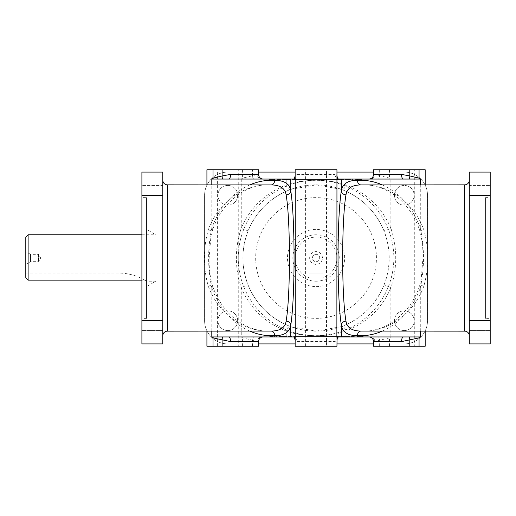 <?xml version="1.0" encoding="UTF-8"?>
<svg xmlns="http://www.w3.org/2000/svg" width="516" height="516" viewBox="0 0 516 516"><rect width="100%" height="100%" fill="white"/><g stroke="black" fill="none" stroke-linecap="round" stroke-linejoin="round"><path stroke-width="0.39" stroke-dasharray="2.58 1.94" d="M208.245 286.096A4.644 1.696 -19.2 0 1 212.631 286.354C219.39 304.685 228.756 314.109 235.58 319.391C246.067 327.305 257.045 331.22 268.507 331.143C242.726 331.407 217.933 312.877 208.245 286.096C203.072 267.385 203.072 248.654 208.245 229.904C217.933 203.123 242.726 184.593 268.507 184.857C252.427 184.599 237.792 192.171 224.608 207.58C219.726 213.669 215.733 221.029 212.631 229.646L212.631 229.646A4.644 1.696 19.2 0 0 211.805 228.117L211.805 184.857M141.9 185.438L141.9 195.306L141.9 185.438L141.9 195.306L141.9 185.438L162.798 185.438L162.798 195.306L162.798 185.438L162.798 195.306L162.798 185.438L141.9 185.438M141.9 310.825L141.9 320.694L141.9 310.825L141.9 320.694L141.9 310.825L162.798 310.825L162.798 320.694L162.798 310.825L162.798 320.694L162.798 310.825L141.9 310.825M373.539 341.592L379.66 340.179A4.644 3.27 -97.2 0 0 378.518 336.948L241.249 336.948L241.249 287.883A4.644 1.425 -22.6 0 1 245.674 285.903A4.644 1.425 -22.6 0 1 248.519 286.096C257 305.466 271.087 318.978 290.785 326.641L316.05 331.143A73.143 73.143 0 0 1 242.907 258A73.143 73.143 0 0 1 316.05 184.857A73.143 73.143 0 0 1 389.193 258A73.143 73.143 0 0 1 316.05 331.143A73.143 73.143 0 0 1 242.907 258A73.143 73.143 0 0 1 316.05 184.857L341.315 189.359A4.644 2.87 -69.8 0 0 345.901 184.999C329.75 178.749 302.228 178.788 286.199 184.999L286.199 179.052L261.67 179.052A4.644 4.367 -90 0 1 257.31 174.408L252.44 175.821L252.44 169.764L206.916 169.764M425.184 346.236L373.539 346.236M425.184 169.764L373.539 169.764M286.199 336.948L286.199 331.001C302.35 337.251 329.872 337.212 345.901 331.001A4.644 2.87 -110.2 0 0 341.315 326.641C361.013 318.978 375.1 305.466 383.582 286.096A4.644 1.425 22.6 0 1 386.426 285.903A4.644 1.425 22.6 0 1 390.851 287.883C397.352 267.978 397.352 248.054 390.851 228.117L390.851 179.052L389.509 178.104L374.79 174.408A4.644 4.367 90 0 1 370.43 179.052L286.199 179.052M258.561 346.236L206.916 346.236M252.44 346.236L252.44 340.179L257.31 341.592A4.644 4.367 -90 0 1 261.67 336.948L228.943 336.948M404.286 330.562A9.869 9.869 0 0 1 394.418 320.694A9.869 9.869 0 0 1 404.286 310.825A9.869 9.869 0 0 1 414.155 320.694A9.869 9.869 0 0 1 404.286 330.562A9.869 9.869 0 0 1 394.418 320.694A9.869 9.869 0 0 1 404.286 310.825A9.869 9.869 0 0 1 414.155 320.694A9.869 9.869 0 0 1 404.286 330.562M404.286 205.175A9.869 9.869 0 0 1 394.418 195.306A9.869 9.869 0 0 1 404.286 185.438A9.869 9.869 0 0 1 414.155 195.306A9.869 9.869 0 0 1 404.286 205.175A9.869 9.869 0 0 1 394.418 195.306A9.869 9.869 0 0 1 404.286 185.438A9.869 9.869 0 0 1 414.155 195.306A9.869 9.869 0 0 1 404.286 205.175M227.814 205.175A9.869 9.869 0 0 1 217.945 195.306A9.869 9.869 0 0 1 227.814 185.438A9.869 9.869 0 0 1 237.683 195.306A9.869 9.869 0 0 1 227.814 205.175A9.869 9.869 0 0 1 217.945 195.306A9.869 9.869 0 0 1 227.814 185.438A9.869 9.869 0 0 1 237.683 195.306A9.869 9.869 0 0 1 227.814 205.175M227.814 330.562A9.869 9.869 0 0 1 217.945 320.694A9.869 9.869 0 0 1 227.814 310.825A9.869 9.869 0 0 1 237.683 320.694A9.869 9.869 0 0 1 227.814 330.562A9.869 9.869 0 0 1 217.945 320.694A9.869 9.869 0 0 1 227.814 310.825A9.869 9.869 0 0 1 237.683 320.694A9.869 9.869 0 0 1 227.814 330.562M248.519 286.096C241.082 267.346 241.082 248.615 248.519 229.904C257 210.534 271.087 197.022 290.785 189.359L316.05 184.857M490.2 185.438L490.2 195.306L490.2 185.438L490.2 195.306L490.2 185.438L469.302 185.438L469.302 195.306L469.302 185.438L469.302 195.306L469.302 185.438L490.2 185.438M490.2 310.825L490.2 320.694L490.2 310.825L490.2 320.694L490.2 310.825L469.302 310.825L469.302 320.694L469.302 310.825L469.302 320.694L469.302 310.825L490.2 310.825M423.855 286.096C414.167 312.877 389.374 331.407 363.593 331.143C375.016 331.22 385.962 327.331 396.423 319.462L407.492 308.42C412.374 302.331 416.367 294.971 419.469 286.354L419.469 286.354A4.644 1.696 19.2 0 1 423.855 286.096C429.028 267.346 429.028 248.615 423.855 229.904C414.167 203.123 389.374 184.593 363.593 184.857C375.055 184.78 386.033 188.695 396.52 196.609C403.344 201.891 412.71 211.315 419.469 229.646L419.469 229.646A4.644 1.696 -19.2 0 0 423.855 229.904M238.263 169.764L217.365 169.764L238.263 169.764L238.263 346.236L217.365 346.236L217.365 169.764M414.735 169.764L393.837 169.764L414.735 169.764L414.735 346.236L393.837 346.236L393.837 169.764M305.601 346.236L305.601 169.764L326.499 169.764L326.499 346.236L305.601 346.236L326.499 346.236M469.302 180.213L469.302 335.787L469.302 180.213M403.157 179.052L378.518 179.052A4.644 3.27 97.2 0 0 379.66 175.821L379.66 169.764M162.798 335.787L162.798 180.213L162.798 335.787M316.05 197.628A60.372 60.372 0 0 0 255.678 258A60.372 60.372 0 0 0 316.05 318.372A60.372 60.372 0 0 0 376.422 258A60.372 60.372 0 0 0 316.05 197.628A60.372 60.372 0 0 0 255.678 258A60.372 60.372 0 0 0 316.05 318.372A60.372 60.372 0 0 0 376.422 258A60.372 60.372 0 0 0 316.05 197.628M146.544 318.372L141.9 318.372L141.9 197.628L146.544 197.628L146.544 318.372L146.544 197.628M485.556 197.628L490.2 197.628L490.2 318.372L485.556 318.372L485.556 197.628L485.556 318.372M323.016 277.705L323.016 280.149A23.22 23.22 0 0 0 316.05 234.78A23.22 23.22 0 0 0 309.084 280.149L309.084 273.093L309.084 280.149C313.741 281.562 318.385 281.562 323.016 280.149L323.016 277.705A20.898 20.898 0 0 0 316.05 237.102A20.898 20.898 0 0 0 309.084 277.705M319.707 258A3.657 3.657 0 0 0 316.05 254.343A3.657 3.657 0 0 0 312.393 258A3.657 3.657 0 0 0 316.05 261.657A3.657 3.657 0 0 0 319.707 258A3.657 3.657 0 0 0 316.05 254.343A3.657 3.657 0 0 0 312.393 258A3.657 3.657 0 0 0 316.05 261.657A3.657 3.657 0 0 0 319.707 258M322.435 258A6.386 6.386 0 0 0 316.05 251.615A6.386 6.386 0 0 0 309.665 258A6.386 6.386 0 0 0 316.05 264.385A6.386 6.386 0 0 0 322.435 258M30.528 261.657L30.528 254.343L30.528 261.657L25.8 264.385L25.8 251.615L30.528 254.343L38.571 254.343L38.571 261.657L38.571 254.343L40.68 258L38.571 261.657L30.528 261.657M316.05 281.22A23.22 23.22 0 0 0 339.27 258A23.22 23.22 0 0 0 316.05 234.78A23.22 23.22 0 0 0 292.83 258A23.22 23.22 0 0 0 316.05 281.22M316.05 286.586A28.586 28.586 0 0 0 344.636 258A28.586 28.586 0 0 0 316.05 229.414A28.586 28.586 0 0 0 287.464 258A28.586 28.586 0 0 0 316.05 286.586M141.9 234.78L155.832 234.78L155.832 281.22L155.832 234.78L146.544 229.414L146.544 286.586L155.832 281.22L146.544 281.22M25.8 237.102L25.8 277.705L25.8 273.093L118.68 273.093A51.832 51.832 0 0 1 144.79 280.149C147.112 281.562 147.112 281.562 144.79 280.149C147.112 281.562 147.112 281.562 144.79 280.149L28.122 280.149L28.122 234.78M253.582 179.052L242.952 179.052A4.644 3.032 -120.7 0 1 242.591 178.104L252.44 175.821A4.644 3.27 -97.2 0 0 253.582 179.052L228.943 179.052M258.561 169.764L252.44 169.764M403.157 336.948L370.43 336.948A4.644 4.367 -90 0 1 374.79 341.592M425.184 331.143L425.184 184.857M389.509 346.236L389.509 337.896L390.851 336.948L378.518 336.948M206.916 184.857L206.916 331.143M242.591 169.764L242.591 178.104L241.249 179.052L242.952 179.052M248.519 229.904A4.644 1.425 22.6 0 1 245.674 230.097A4.644 1.425 22.6 0 1 241.249 228.117C234.748 248.022 234.748 267.946 241.249 287.883C250.266 308.478 265.25 322.848 286.199 331.001A4.644 2.87 -69.8 0 1 290.785 326.641M242.591 346.236L242.591 337.896L241.249 336.948M297.268 336.484L343.269 336.484L293.765 336.484L297.268 336.484L297.268 336.948L295.597 336.948M295.597 336.484L295.436 336.948L325.028 336.948L325.028 336.484L324.706 336.948L334.407 336.948M302.898 336.484L302.898 336.948M313.464 336.484L313.115 336.484L313.464 336.948M330.446 336.484L330.446 336.948M334.407 336.484L334.162 336.948L343.075 336.948L330.75 336.948L343.269 336.948L334.652 336.948L337.277 336.948L337.277 336.484L337.277 336.948L334.652 336.948L337.277 336.948L337.277 336.484L334.652 336.484L339.173 336.948L297.268 336.948M338.877 336.484L338.877 336.948M293.765 336.484L294.03 336.948L293.765 336.484M296.616 336.484L338.477 336.484L294.436 336.484L296.565 336.484L296.565 336.948L298.184 336.948L296.352 336.948L334.916 336.948M294.436 336.484L294.436 336.948L296.616 336.948M338.315 336.484L338.477 336.948L294.436 336.948M334.916 336.484L334.807 336.948L338.315 336.948M319.314 336.484L318.959 336.484L319.314 336.948M309.097 336.484L309.097 336.948M318.669 336.484L318.669 336.948L313.786 336.948L313.786 336.484L337.18 336.484L295.758 336.484L318.669 336.484L313.786 336.484L313.786 336.948L337.18 336.948L300.686 336.948L320.301 336.948L319.288 336.948L319.288 336.484L319.288 336.948M315.882 336.484L315.882 336.948L315.25 336.948L315.25 336.484L315.25 336.948L316.063 336.948L316.063 336.484L316.063 336.948L319.656 336.948L319.656 336.484L313.218 336.484L319.288 336.484M318.991 336.484L318.991 336.948L313.218 336.948L313.218 336.484L313.218 336.948L313.218 336.484L313.218 336.948L318.669 336.948M302.389 336.948L316.456 336.948L302.389 336.948M296.403 336.484L296.403 336.948M331.117 336.484L331.117 336.948M295.758 336.484L295.758 336.948L295.758 336.484M337.18 336.484L337.18 336.948L337.18 336.484M285.193 336.948L297.21 336.948L285.193 336.948M291.663 336.484L283.058 336.484L289.94 336.484L289.94 336.948L292.933 336.948L292.933 336.484L292.933 336.948L287.883 336.948L291.921 336.948L291.933 336.484L291.663 336.948M310.413 336.948L300.015 336.948L310.413 336.948M310.413 336.484L300.015 336.484L310.413 336.484M300.015 336.948L297.887 336.948L300.015 336.948M300.015 336.484L297.887 336.484L300.015 336.484M321.526 336.948L327.899 336.948L319.288 336.948L321.913 336.948L321.913 336.484L321.913 336.948L319.288 336.948L321.913 336.948L321.913 336.484L327.705 336.484L327.705 336.948M321.526 336.484L319.288 336.484L321.913 336.484L320.378 336.484L320.378 336.948L320.378 336.484L327.879 336.484L327.879 336.948L327.899 336.484L313.251 336.484L327.705 336.484M330.75 336.948L328.627 336.948L330.75 336.948M343.075 336.484L343.075 336.948M291.921 336.484L287.883 336.484L287.883 336.948L287.883 336.484L291.921 336.484M339.167 179.052L339.167 179.516L339.167 179.052L344.217 179.052L339.167 179.052M340.437 179.052L340.167 179.516L340.179 179.052L342.16 179.052L334.89 179.052L349.042 179.052L334.89 179.516L349.042 179.516L339.167 179.516L344.217 179.516L344.217 179.052L344.217 179.516L340.437 179.516M301.35 179.052L288.831 179.052L301.35 179.052M297.693 179.516L297.938 179.052L292.927 179.516L338.335 179.516L288.831 179.516L297.448 179.516L294.823 179.516L294.823 179.052L297.448 179.052L292.927 179.052L336.503 179.052M289.025 179.516L289.025 179.052M310.574 179.052L304.201 179.052L312.812 179.052L310.187 179.052L310.187 179.516L310.187 179.052L312.812 179.052L310.187 179.052L310.187 179.516L304.395 179.516L304.395 179.052M310.574 179.516L312.812 179.516L310.187 179.516L311.722 179.516L311.722 179.052L311.722 179.516L304.221 179.516L304.221 179.052L304.201 179.516L318.849 179.516L304.395 179.516M312.812 179.516L312.812 179.052L312.432 179.516L312.812 179.052M321.687 179.052L332.085 179.052L321.687 179.052M321.687 179.516L332.085 179.516L321.687 179.516M332.085 179.052L334.213 179.052L332.085 179.052M332.085 179.516L334.213 179.516L332.085 179.516M330.33 179.052L294.92 179.052L330.33 179.052M323.003 179.516L323.3 179.052L318.017 179.052L318.23 179.516L293.623 179.516L337.664 179.516L294.92 179.516L336.342 179.516L336.342 179.052L336.342 179.516L331.414 179.516L331.414 179.052L335.697 179.052L295.591 179.052L331.414 179.052L331.414 179.516L297.184 179.052M294.92 179.516L294.92 179.052L294.92 179.516M335.697 179.516L295.591 179.516L335.697 179.516L335.697 179.052M300.983 179.516L300.983 179.052M331.356 179.516L331.575 179.052L323.003 179.052M312.786 179.516L313.141 179.516L312.786 179.052M297.184 179.516L297.293 179.052L293.623 179.052L331.356 179.052M293.785 179.516L293.785 179.052M338.335 179.516L338.07 179.052L338.335 179.516M301.654 179.516L301.654 179.052L302.866 179.052L297.693 179.052M307.072 179.516L307.072 179.052M318.636 179.516L318.985 179.052L301.654 179.052M329.202 179.516L329.498 179.052L318.636 179.052M336.503 179.516L336.664 179.052L329.202 179.052M293.223 179.516L293.223 179.052M335.484 179.516L335.484 179.052M334.832 179.516L334.832 179.052M300.744 336.484L300.744 336.948M300.686 336.484L300.686 336.948L300.686 336.484M289.631 336.484L289.231 336.484L289.631 336.948M289.231 336.484L289.231 336.948M306.162 336.948L303.918 336.948L306.162 336.948M306.543 336.484L303.918 336.484L306.543 336.484L306.543 336.948M303.918 336.484L303.918 336.948L303.918 336.484M315.379 336.948L313.251 336.948L315.379 336.948M334.652 336.484L334.652 336.948L335.032 336.484M335.032 336.948L334.652 336.948M335.748 336.484L335.748 336.948L335.748 336.484M343.998 336.948L349.88 336.948L343.998 336.948L343.998 336.484L349.88 336.484L343.998 336.484M349.88 336.948L349.88 336.484L349.88 336.948M292.146 336.948L288.663 336.948L292.146 336.948L292.146 336.484L288.663 336.484L288.663 336.948L288.663 336.484L292.146 336.484L292.146 336.948M342.469 179.516L342.869 179.516L342.469 179.052M342.869 179.516L342.869 179.052M325.938 179.052L328.182 179.052L325.938 179.052M325.557 179.516L328.182 179.516L325.557 179.516L325.557 179.052M328.182 179.516L328.182 179.052L328.182 179.516M316.721 179.052L318.849 179.052L316.721 179.052M297.448 179.516L297.448 179.052L297.068 179.516M297.068 179.052L297.448 179.052M294.823 179.516L294.823 179.052L294.823 179.516M296.352 179.516L296.352 179.052L296.352 179.516M288.102 179.052L282.22 179.052L288.102 179.052L288.102 179.516L282.22 179.516L288.102 179.516M282.22 179.052L282.22 179.516L282.22 179.052M339.954 179.052L343.437 179.052L339.954 179.052L339.954 179.516L343.437 179.516L343.437 179.052L343.437 179.516L339.954 179.516L339.954 179.052M324.054 179.516L323.758 179.052L324.054 179.516M312.386 179.516L312.057 179.516L312.386 179.052M302.357 179.516L302.866 179.516L302.866 179.052L302.357 179.052M334.078 179.516L334.078 179.052M308.071 179.516L308.071 179.052M327.608 179.516L327.608 179.052M335.748 179.516L335.748 179.052M333.136 179.516L333.136 179.052M308.046 336.484L308.342 336.948L308.046 336.484M319.714 336.484L320.043 336.484L319.714 336.948M329.743 336.484L329.234 336.484L329.234 336.948L329.743 336.948L329.743 336.484M298.022 336.484L298.022 336.948M324.029 336.484L324.029 336.948M304.492 336.484L304.492 336.948M296.352 336.484L296.352 336.948M298.964 336.484L298.964 336.948M208.245 229.904A4.644 1.696 19.2 0 0 212.631 229.646L210.941 235.999L209.154 257.871C208.896 267.985 210.057 277.479 212.631 286.354L212.631 286.354A4.644 1.696 -19.2 0 1 211.805 287.883C207.555 267.978 207.555 248.054 211.805 228.117C219.429 207.38 232.116 192.958 249.854 184.857M290.785 189.359A4.644 2.87 -110.2 0 1 286.199 184.999C265.25 193.152 250.266 207.522 241.249 228.117L241.249 179.052M341.315 326.641L316.05 331.143M382.246 184.857C399.984 192.958 412.671 207.38 420.295 228.117C424.545 248.022 424.545 267.946 420.295 287.883A4.644 1.696 19.2 0 1 419.469 286.354L421.133 280.124L422.946 257.852C423.185 247.835 422.023 238.431 419.469 229.646A4.644 1.696 -19.2 0 1 420.295 228.117L420.295 184.857M379.66 346.236L379.66 340.179L389.509 337.896A4.644 3.032 -120.7 0 0 389.148 336.948M242.952 336.948A4.644 3.032 -59.3 0 0 242.591 337.896L252.44 340.179A4.644 3.27 -82.8 0 1 253.582 336.948M295.152 337.896L295.152 340.179L297.113 341.592A4.644 4.205 -90 0 0 292.907 336.948L339.193 336.948A4.644 4.205 -90 0 0 334.987 341.592L336.948 340.179L336.948 337.896M336.948 340.179L336.948 346.236L295.152 346.236L295.152 340.179M336.948 178.104L336.948 175.821L334.987 174.408A4.644 4.205 90 0 0 339.193 179.052L292.907 179.052A4.644 4.205 90 0 0 297.113 174.408L295.152 175.821L295.152 178.104M281.31 179.052L277.421 179.052L281.31 179.052L281.31 179.516L280.523 179.516L280.523 179.052L280.523 179.516L277.421 179.516L277.421 179.052L277.421 179.516L281.31 179.516L281.31 179.052M294.539 179.052L297.784 179.052L292.114 179.052L297.784 179.516L297.784 179.052L297.784 179.516L292.114 179.516L292.114 179.052L292.114 179.516L294.539 179.516L294.539 179.052M332.691 179.052L335.871 179.052L331.214 179.052L335.077 179.052L332.691 179.052L332.691 179.516L332.691 179.052M351.983 179.052L346.952 179.052L351.983 179.052L351.983 179.516L352.763 179.516L346.952 179.516L351.983 179.516M359.246 179.052L355.543 179.052L359.246 179.052L359.246 179.516L361.568 179.516L361.568 179.052L361.568 179.516L362.4 179.516L362.4 179.052L362.4 179.516L361.639 179.516L361.639 179.052M320.623 179.052L321.416 179.052L320.623 179.052L320.623 179.516L321.416 179.516L321.416 179.052L321.416 179.516L320.623 179.516L320.623 179.052M301.796 179.052L301.015 179.052L301.796 179.052L301.796 179.516L301.015 179.516L301.015 179.052L301.015 179.516L301.796 179.516L301.796 179.052M285.612 179.052L289.876 179.052L284.064 179.052L285.612 179.052L285.612 179.516L288.289 179.516L288.289 179.052M269.707 179.052L275.125 179.052L269.707 179.052L269.707 179.516L268.862 179.516L268.862 179.052M350.79 336.948L354.679 336.948L350.79 336.948L350.79 336.484L354.679 336.484L350.79 336.484L350.79 336.948M337.561 336.948L334.316 336.948L339.986 336.948L334.316 336.484L339.986 336.484L337.561 336.484L337.561 336.948M315.882 336.948L318.991 336.948M297.023 336.948L300.886 336.948L296.229 336.948L300.886 336.948L297.023 336.948L297.023 336.484L300.886 336.484L297.023 336.484L297.023 336.948M280.923 336.948L285.148 336.948L280.923 336.948L280.923 336.484L279.337 336.484L285.148 336.484L280.923 336.484M273.383 336.948L269.7 336.948L276.557 336.948L269.7 336.484L273.383 336.484M311.477 336.948L310.684 336.948L311.477 336.948L311.477 336.484L310.684 336.484L311.477 336.484L311.477 336.948M330.305 336.948L331.085 336.948L330.305 336.948L330.305 336.484L331.085 336.484L330.305 336.484L330.305 336.948M347.281 336.948L342.224 336.948L348.036 336.948L347.281 336.948L347.281 336.484L342.224 336.484L347.281 336.484M360.162 336.948L356.975 336.948L360.162 336.948L360.162 336.484L363.238 336.484L356.975 336.484L360.162 336.484M285.8 179.052L288.018 179.052L285.8 179.052L285.8 179.516L286.915 179.516L286.915 179.052M349.796 179.052L348.687 179.052L349.796 179.052L349.796 179.516L350.906 179.516L348.687 179.516L349.796 179.516M333.459 179.516L333.459 179.052M336.071 179.516L336.071 179.052M296.455 179.516L296.455 179.052M295.487 179.516L295.487 179.052L295.487 179.516M295.429 179.516L295.429 179.052M294.565 179.516L294.565 179.052M294.675 179.516L294.675 179.052M328.311 179.516L328.311 179.052M331.678 179.516L331.678 179.052M332.491 179.516L332.491 179.052L332.491 179.516M332.543 179.516L332.543 179.052M333.297 179.516L333.297 179.052M318.746 179.516L318.746 179.052M322.952 179.516L322.952 179.052M312.328 179.516L312.328 179.052M308.123 179.516L308.123 179.052M301.95 179.516L301.95 179.052M299.499 179.516L299.499 179.052M298.693 179.516L298.693 179.052M298.635 179.516L298.635 179.052M337.503 179.516L337.503 179.052M337.664 179.516L337.664 179.052L337.664 179.516M295.752 179.516L295.752 179.052L295.752 179.516M298.048 179.516L298.048 179.052M299.609 179.516L299.609 179.052M299.77 179.516L299.77 179.052M303.492 179.516L303.492 179.052M303.789 179.516L303.789 179.052M302.628 179.516L302.628 179.052M307.02 179.516L307.02 179.052M312.844 179.516L312.844 179.052M318.23 179.516L318.23 179.052M324.106 179.516L324.106 179.052M328.524 179.516L328.524 179.052M313.431 179.516L313.431 179.052M301.17 179.516L301.17 179.052M313.109 179.516L313.109 179.052M295.591 179.516L295.591 179.052M288.85 179.516L288.85 179.052M361.639 179.516L358.949 179.516L358.949 179.052M358.949 179.516L356.317 179.516L356.317 179.052M356.317 179.516L355.543 179.516L355.543 179.052L355.543 179.516L356.35 179.516L356.35 179.052L356.35 179.516L358.717 179.516L358.717 179.052M358.717 179.516L359.246 179.516M352.763 179.516L352.763 179.052M350.087 179.516L350.087 179.052M349.493 179.516L349.493 179.052M346.952 179.516L346.952 179.052M347.707 179.516L347.707 179.052M348.5 179.516L348.5 179.052M351.177 179.516L351.177 179.052M350.906 179.516L350.906 179.052M348.687 179.516L348.687 179.052M332.691 179.516L335.077 179.516L335.077 179.052L335.077 179.516L331.214 179.516L331.214 179.052L331.214 179.516L335.871 179.516L335.871 179.052L335.871 179.516L331.214 179.516L331.214 179.052L331.214 179.516L335.077 179.516L335.077 179.052L335.077 179.516L332.691 179.516M316.218 179.516L311.799 179.516L316.037 179.516L316.037 179.052L316.037 179.516L316.85 179.516L316.85 179.052L316.85 179.516L316.218 179.516L316.218 179.052M312.632 179.516L312.625 179.052M311.799 179.516L311.799 179.052L311.799 179.516M288.289 179.516L289.095 179.516L289.095 179.052M289.095 179.516L289.876 179.516L289.876 179.052M289.876 179.516L287.206 179.516L287.206 179.052M287.206 179.516L286.606 179.516L286.606 179.052M286.606 179.516L284.064 179.516L284.064 179.052M284.064 179.516L284.819 179.516L284.819 179.052M286.915 179.516L288.018 179.516L288.018 179.052M288.018 179.516L285.8 179.516M284.819 179.516L285.612 179.516M268.862 179.516L271.558 179.516L271.558 179.052L271.558 179.516L272.364 179.516L272.364 179.052L272.364 179.516L275.125 179.516L275.125 179.052M275.125 179.516L274.215 179.516L274.215 179.052M274.215 179.516L271.938 179.516L271.938 179.052M271.938 179.516L269.707 179.516M362.393 336.484L362.393 336.948M357.885 336.484L357.885 336.948M356.975 336.484L356.975 336.948M359.736 336.484L359.736 336.948L359.736 336.484M360.542 336.484L360.542 336.948L360.542 336.484M363.238 336.484L363.238 336.948M354.679 336.484L354.679 336.948L354.679 336.484M351.577 336.484L351.577 336.948L351.577 336.484M346.3 336.484L344.082 336.484L346.3 336.484L346.3 336.948L344.082 336.948L346.3 336.948M346.488 336.484L346.488 336.948M344.082 336.484L344.082 336.948M345.185 336.484L345.185 336.948M348.036 336.484L348.036 336.948M345.494 336.484L345.494 336.948M344.894 336.484L344.894 336.948M342.224 336.484L342.224 336.948M343.005 336.484L343.005 336.948M343.811 336.484L343.811 336.948M339.986 336.484L339.986 336.948L339.986 336.484M334.316 336.484L334.316 336.948L334.316 336.484M336.78 336.484L336.78 336.948L336.78 336.484M331.085 336.484L331.085 336.948L331.085 336.484M320.301 336.484L320.301 336.948L320.301 336.484M319.469 336.484L319.475 336.948M310.684 336.484L310.684 336.948L310.684 336.484M296.229 336.484L300.886 336.484L296.229 336.484L296.229 336.948L296.229 336.484M299.409 336.484L299.409 336.948L299.409 336.484M300.886 336.484L300.886 336.948L300.886 336.484M282.304 336.484L281.194 336.484L283.413 336.484L281.194 336.948L282.304 336.948M280.117 336.484L280.117 336.948M283.413 336.484L283.413 336.948M281.194 336.484L281.194 336.948M283.6 336.484L283.6 336.948M284.393 336.484L284.393 336.948M285.148 336.484L285.148 336.948M282.607 336.484L282.607 336.948M282.013 336.484L282.013 336.948M279.337 336.484L279.337 336.948M272.854 336.484L272.854 336.948M275.75 336.484L275.75 336.948L275.75 336.484M276.557 336.484L276.557 336.948L276.557 336.484M275.783 336.484L275.783 336.948M273.151 336.484L273.151 336.948M270.461 336.484L270.461 336.948M269.7 336.484L269.7 336.948L269.7 336.484M270.532 336.484L270.532 336.948L270.532 336.484M343.25 336.484L343.25 336.948M336.509 336.484L336.509 336.948M330.93 336.484L330.93 336.948M296.029 336.484L296.029 336.948M303.576 336.484L303.576 336.948M307.994 336.484L307.994 336.948M313.87 336.484L313.87 336.948M319.256 336.484L319.256 336.948M325.08 336.484L325.08 336.948M329.472 336.484L329.472 336.948M328.311 336.484L328.311 336.948M328.608 336.484L328.608 336.948M332.33 336.484L332.33 336.948M332.491 336.484L332.491 336.948M334.052 336.484L334.052 336.948M336.613 336.484L336.613 336.948L336.613 336.484M336.348 336.484L336.348 336.948L336.348 336.484M294.597 336.484L294.597 336.948M335.645 336.484L335.645 336.948M336.671 336.484L336.671 336.948M337.535 336.484L337.535 336.948M337.425 336.484L337.425 336.948M333.465 336.484L333.465 336.948M333.407 336.484L333.407 336.948M332.601 336.484L332.601 336.948M330.15 336.484L330.15 336.948M323.977 336.484L323.977 336.948M319.772 336.484L319.772 336.948M313.354 336.484L313.354 336.948M309.149 336.484L309.149 336.948M303.789 336.484L303.789 336.948M300.422 336.484L300.422 336.948M299.609 336.484L299.609 336.948L299.609 336.484M299.557 336.484L299.557 336.948M298.803 336.484L298.803 336.948M298.641 336.484L298.641 336.948M25.8 277.705L25.8 273.093L118.68 273.093A51.832 51.832 0 0 1 144.79 280.149L141.9 280.149M146.544 286.586L146.544 229.414M323.016 273.093L309.084 273.093L323.016 273.093M25.8 251.615L25.8 264.385M490.2 318.372L490.2 197.628M141.9 197.628L141.9 318.372M345.901 179.052L345.901 184.999C366.85 193.152 381.834 207.522 390.851 228.117A4.644 1.425 -22.6 0 1 386.426 230.097A4.644 1.425 -22.6 0 1 383.582 229.904C391.018 248.654 391.018 267.385 383.582 286.096M383.582 229.904C375.1 210.534 361.013 197.022 341.315 189.359M389.509 169.764L389.509 178.104A4.644 3.032 120.7 0 1 389.148 179.052L378.518 179.052M390.851 179.052L389.148 179.052M326.499 169.764L305.601 169.764M393.837 346.236L414.735 346.236M217.365 346.236L238.263 346.236M469.302 195.306L469.302 172.086L490.2 172.086L490.2 343.914L469.302 343.914L469.302 195.306L469.302 205.175L469.302 195.306L469.302 205.175L469.302 195.306L490.2 195.306M469.302 320.694L469.302 330.562L469.302 320.694L469.302 330.562L469.302 320.694L490.2 320.694M258.561 343.914L227.814 343.914A23.22 23.22 0 0 1 204.594 320.694L204.594 195.306A23.22 23.22 0 0 1 227.814 172.086L258.561 172.086M373.539 172.086L404.286 172.086A23.22 23.22 0 0 1 427.506 195.306L427.506 320.694A23.22 23.22 0 0 1 404.286 343.914L373.539 343.914M336.948 343.914L295.152 343.914M295.152 172.086L336.948 172.086M204.594 195.306A23.22 23.22 0 0 1 227.814 172.086L404.286 172.086A23.22 23.22 0 0 1 427.506 195.306L427.506 320.694A23.22 23.22 0 0 1 404.286 343.914L227.814 343.914A23.22 23.22 0 0 1 204.594 320.694L204.594 195.306M295.152 175.821L295.152 169.764L336.948 169.764L336.948 175.821M162.798 320.694L162.798 343.914L141.9 343.914L141.9 172.086L162.798 172.086L162.798 320.694L141.9 320.694M167.442 184.857L167.442 331.143M373.539 174.408L374.79 174.408M257.31 341.592L258.561 341.592M464.658 331.143L464.658 184.857M316.05 180.213A77.787 77.787 0 0 1 393.837 258A77.787 77.787 0 0 1 316.05 335.787A77.787 77.787 0 0 1 238.263 258A77.787 77.787 0 0 1 316.05 180.213M257.31 174.408L258.561 174.408M390.851 336.948L390.851 287.883C381.834 308.478 366.85 322.848 345.901 331.001L345.901 336.948M332.059 336.948L332.059 336.484M290.431 336.484L290.431 336.948M341.669 179.516L341.669 179.052M338.122 179.516L338.122 179.052M293.165 179.516L293.165 179.052M304.298 336.484L304.298 336.948M344.849 336.948L344.849 336.484M336.535 179.516L336.535 179.052M287.251 179.052L287.251 179.516M211.805 331.143L211.805 287.883C219.429 308.62 232.116 323.042 249.854 331.143M420.295 331.143L420.295 287.883C412.671 308.62 399.984 323.042 382.246 331.143M297.113 341.592L334.987 341.592M297.113 174.408L334.987 174.408M162.798 195.306L141.9 195.306M339.173 336.948L339.173 336.484M338.477 336.948L338.477 336.484M331.466 336.948L331.466 336.484M283.058 336.948L283.058 336.484M312.528 336.948L312.528 336.484M297.887 336.948L297.887 336.484M328.627 336.948L328.627 336.484M303.473 179.052L303.473 179.516M319.572 179.052L319.572 179.516M334.213 179.052L334.213 179.516M349.042 179.052L349.042 179.516M300.635 179.052L300.635 179.516M293.623 179.052L293.623 179.516M292.927 179.052L292.927 179.516M297.21 336.948L297.21 336.484M313.251 336.948L313.251 336.484M334.89 179.052L334.89 179.516M318.849 179.052L318.849 179.516M288.831 179.516L288.831 179.052M343.269 336.484L343.269 336.948M469.302 330.562L490.2 330.562L469.302 330.562M469.302 205.175L490.2 205.175L469.302 205.175M162.798 330.562L141.9 330.562L162.798 330.562M162.798 205.175L141.9 205.175L162.798 205.175"/><path stroke-width="0.77" d="M162.798 335.787A4.644 4.644 0 0 1 167.442 331.143L271.164 331.085C280.111 330.995 285.096 327.679 286.128 321.126A4.644 3.999 8.5 0 1 290.753 325.138C289.682 332.085 284.335 335.613 274.725 335.723A4.644 3.554 87.2 0 0 271.164 331.085M271.164 184.915A4.644 3.554 92.8 0 0 274.725 180.278C284.368 180.406 289.708 183.935 290.753 190.862A4.644 3.999 -8.5 0 1 286.128 194.874C285.122 188.34 280.136 185.025 271.164 184.915L167.442 184.857A4.644 4.644 0 0 1 162.798 180.213M419.063 346.236L419.063 337.896L401.571 341.592L373.539 341.592L373.539 346.236L425.184 346.236L425.184 331.143M339.193 179.052C338.283 179.471 337.535 178.394 336.948 175.821A4.644 4.625 180 0 0 338.27 179.052L403.157 179.052A4.644 1.587 -90 0 1 401.571 174.408L409.214 175.821L409.214 169.764L373.539 169.764L373.539 174.408A4.644 4.644 0 0 1 368.895 179.052M206.916 331.143L206.916 346.236L258.561 346.236L258.561 341.592L230.529 341.592A4.644 1.587 90 0 0 228.943 336.948L295.229 336.948L295.229 179.052L228.943 179.052A4.644 1.587 90 0 0 230.529 174.408L222.886 175.821L222.886 169.764L258.561 169.764L258.561 174.408A4.644 4.644 0 0 0 263.205 179.052M339.193 336.948C338.283 336.529 337.535 337.606 336.948 340.179A4.644 4.625 180 0 1 338.27 336.948L357.375 336.948L357.375 335.723C347.732 335.594 342.392 332.065 341.347 325.138A4.644 3.999 -8.5 0 1 345.972 321.126C346.978 327.66 351.964 330.975 360.936 331.085L464.658 331.143A4.644 4.644 0 0 1 469.302 335.787M469.302 180.213A4.644 4.644 0 0 1 464.658 184.857L360.936 184.915C351.989 185.005 347.004 188.321 345.972 194.874A4.644 3.999 8.5 0 1 341.347 190.862C342.418 183.915 347.765 180.387 357.375 180.278L357.375 179.052M25.8 237.102L28.122 234.78L28.122 280.149L25.8 277.705L25.8 237.102M141.9 234.78L28.122 234.78M263.205 336.948A4.644 4.644 0 0 0 258.561 341.592M401.571 341.592A4.644 1.587 90 0 1 403.157 336.948L420.295 336.948L420.295 331.143M373.539 341.592A4.644 4.644 0 0 0 368.895 336.948M425.184 184.857L425.184 169.764L409.214 169.764M213.237 179.052L222.157 179.052A4.644 3.27 82.8 0 0 222.886 175.821L213.037 178.104L211.805 179.052L213.237 179.052A4.644 3.032 59.3 0 0 213.037 178.104L213.037 169.764L206.916 169.764L206.916 184.857M213.037 346.236L213.037 337.896L211.805 336.948L228.943 336.948M403.157 179.052L409.943 179.052A4.644 3.27 -82.8 0 1 409.214 175.821L419.063 178.104L420.295 179.052L418.863 179.052A4.644 3.032 -59.3 0 1 419.063 178.104L419.063 169.764M418.863 336.948A4.644 3.032 59.3 0 0 419.063 337.896L420.295 336.948M357.375 336.948L403.157 336.948M409.214 346.236L409.214 340.179A4.644 3.27 82.8 0 1 409.943 336.948M230.529 341.592L213.037 337.896A4.644 3.032 120.7 0 0 213.237 336.948M222.886 346.236L222.886 340.179A4.644 3.27 97.2 0 0 222.157 336.948M286.128 194.874C290.54 220.216 290.54 295.784 286.128 321.126M292.907 336.948C293.817 336.529 294.565 337.606 295.152 340.179A4.644 4.625 -0 0 0 293.83 336.948M336.948 337.896A4.644 4.283 180 0 1 337.064 336.948L336.948 346.236L295.152 346.236L295.152 337.896A4.644 4.283 0 0 0 295.036 336.948M292.907 179.052C293.817 179.471 294.565 178.394 295.152 175.821A4.644 4.625 0 0 1 293.83 179.052M222.157 179.052L228.943 179.052M141.9 280.149L28.122 280.149L25.8 277.705M345.972 321.126C341.56 295.784 341.56 220.216 345.972 194.874M337.064 336.948L338.27 336.948M295.152 337.896L295.229 336.948M295.229 179.052L295.152 178.104A4.644 4.283 0 0 1 295.036 179.052M336.871 336.948L336.948 178.104A4.644 4.283 180 0 0 337.064 179.052L338.27 179.052M409.943 179.052L418.863 179.052M469.302 320.694L469.302 343.914L490.2 343.914L490.2 172.086L469.302 172.086L469.302 320.694L490.2 320.694M373.539 343.914L336.948 343.914M295.152 343.914L258.561 343.914M258.561 172.086L295.152 172.086M336.948 172.086L373.539 172.086M213.037 169.764L222.886 169.764M336.948 178.104L336.948 169.764L295.152 169.764L295.152 178.104M162.798 195.306L162.798 172.086L141.9 172.086L141.9 343.914L162.798 343.914L162.798 195.306L141.9 195.306M464.658 184.857L464.658 331.143M401.571 174.408L373.539 174.408M167.442 331.143L167.442 184.857M258.561 174.408L230.529 174.408M211.805 336.948L211.805 331.143M211.805 184.857L211.805 179.052M420.295 184.857L420.295 179.052M360.936 184.915A4.644 3.554 87.2 0 1 357.375 180.278C365.915 179.891 374.203 181.419 382.246 184.857M360.936 331.085A4.644 3.554 92.8 0 0 357.375 335.723C365.915 336.11 374.203 334.581 382.246 331.143M290.753 336.948L290.753 325.138C295.165 298.184 295.165 217.816 290.753 190.862L290.753 179.052M341.347 179.052L341.347 190.862C336.935 217.816 336.935 298.184 341.347 325.138L341.347 336.948M249.854 331.143C257.897 334.581 266.185 336.11 274.725 335.723L274.725 336.948M274.725 179.052L274.725 180.278C266.185 179.891 257.897 181.419 249.854 184.857M469.302 195.306L490.2 195.306M162.798 320.694L141.9 320.694"/></g></svg>
